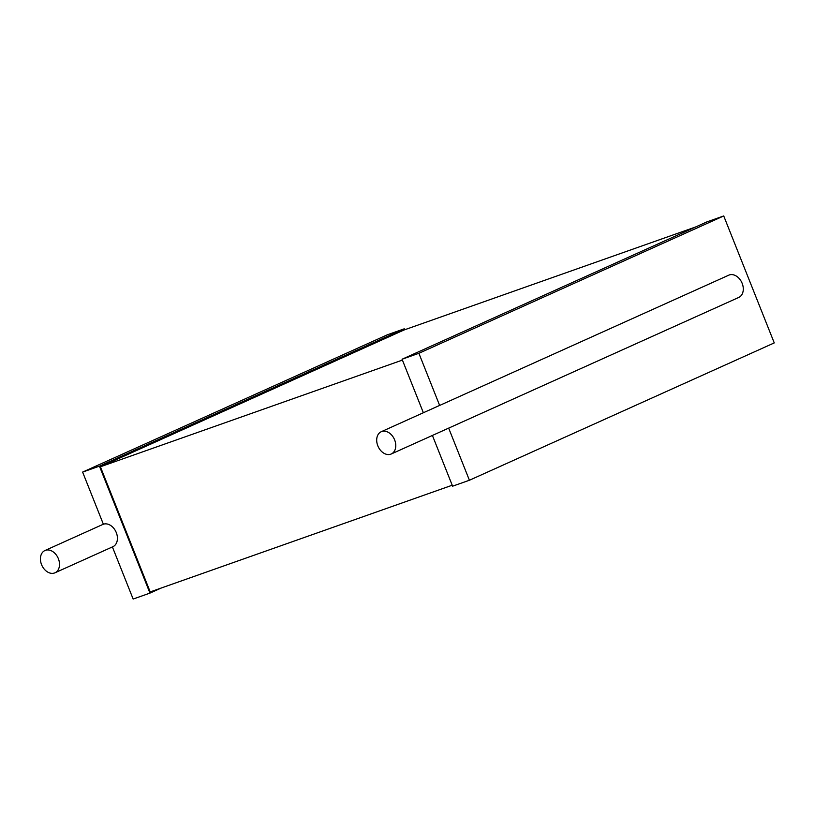 <?xml version="1.0" encoding="UTF-8"?>
<svg xmlns="http://www.w3.org/2000/svg" width="815" height="815" viewBox="0 0 815 815"><rect width="100%" height="100%" fill="white"/><g stroke="black" fill="none" stroke-linecap="round" stroke-linejoin="round"><path stroke-width="1.22" d="M377.824 445.836A12.215 8.904 65.7 0 1 381.216 431.736A12.215 8.904 65.7 0 1 394.348 439.214A12.215 8.904 65.7 0 1 391.241 453.996A12.215 8.904 65.7 0 1 377.824 445.836M381.216 431.736L439.132 405.636A12.215 8.904 65.7 0 1 439.642 405.442L729.231 274.971A12.215 8.904 65.7 0 1 742.017 282.988A12.215 8.904 65.7 0 1 738.767 297.434L391.241 453.996M432.408 435.454L452.6 486.188L469.409 480.249L448.668 428.13M423.372 412.747L402.07 359.232L706.911 221.894L723.73 215.955L774.25 342.911L469.409 480.249M439.642 405.442L418.89 353.292L402.07 359.232M418.89 353.292L723.73 215.955M452.213 485.231L150.204 591.924L100.408 466.781L404.026 329.994L695.674 226.957M402.416 360.087L100.408 466.781M404.658 329.769L404.281 328.812L99.44 466.149L149.96 593.106L161.207 588.043M149.96 593.106L133.14 599.045L112.399 546.926M404.281 328.812L387.461 334.751L82.621 472.089L99.44 466.149M82.621 472.089L103.373 524.228A12.215 8.904 65.7 0 1 116.148 532.256A12.215 8.904 65.7 0 1 112.898 546.702L54.982 572.792A12.215 8.904 65.7 0 1 41.555 564.632A12.215 8.904 65.7 0 1 44.947 550.522A12.215 8.904 65.7 0 1 58.079 558A12.215 8.904 65.7 0 1 54.982 572.792M44.947 550.522L103.362 524.208"/></g></svg>
